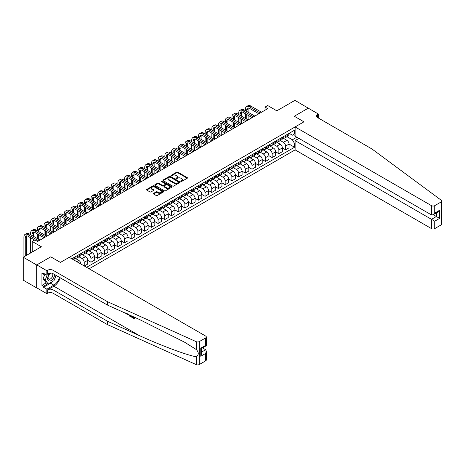 <?xml version="1.0" encoding="UTF-8"?>
<svg xmlns="http://www.w3.org/2000/svg" width="465" height="465" viewBox="0 0 465 465"><rect width="100%" height="100%" fill="white"/><g stroke="black" fill="none" stroke-linecap="round" stroke-linejoin="round"><path stroke-width="0.7" d="M180.914 181.466A0.523 0.302 0 0 0 181.652 181.466L187.256 178.234A0.744 0.43 0 0 0 187.471 177.932A0.744 0.43 0 0 0 187.256 177.624L177.769 172.149A0.744 0.43 0 0 0 176.712 172.149L171.114 175.381A0.523 0.302 0 0 0 171.852 175.805L172.573 175.386A2.383 1.378 0 0 1 175.95 175.386L176.741 175.846A2.383 1.378 0 0 1 177.438 176.816A2.383 1.378 0 0 1 176.741 177.793L176.014 178.211A0.523 0.302 0 0 0 176.752 178.636L177.479 178.217A2.383 1.378 0 0 1 180.85 178.217L181.641 178.676A2.383 1.378 0 0 1 182.338 179.647A2.383 1.378 0 0 1 181.641 180.623L180.914 181.042A0.523 0.302 0 0 0 180.914 181.466L180.914 181.042M153.572 193.388A0.744 0.43 0 0 0 153.357 193.69A0.744 0.43 0 0 0 153.572 193.998L156.234 195.532A0.744 0.43 0 0 0 157.292 195.532L163.511 191.94A0.744 0.43 0 0 0 163.727 191.638A0.744 0.43 0 0 0 163.511 191.336L154.025 185.855A0.744 0.43 0 0 0 152.968 185.855L146.748 189.447A0.744 0.43 0 0 0 146.533 189.749A0.744 0.43 0 0 0 146.748 190.057L149.963 191.911A0.744 0.43 0 0 0 151.02 191.911L153.683 190.377A0.744 0.43 0 0 0 153.898 190.069A0.744 0.43 0 0 0 153.683 189.767L152.084 188.848A1.994 1.151 0 0 1 151.503 188.034A1.994 1.151 0 0 1 152.735 186.971A1.994 1.151 0 0 1 154.903 187.221L161.152 190.824A1.994 1.151 0 0 1 161.733 191.638A1.994 1.151 0 0 1 160.506 192.702A1.994 1.151 0 0 1 158.333 192.452L157.292 191.853A0.744 0.43 0 0 0 156.234 191.853L153.572 193.388L153.572 193.998M308.376 108.235L294.95 100.359L276.826 110.821L267.701 105.549L265.015 107.101L267.701 108.653L37.613 241.492L34.927 239.94L32.242 241.492L32.242 252.03M36.671 264.974L36.671 287.916L36.782 264.911L50.766 256.837L36.671 264.974L23.25 257.226L41.373 246.764L32.242 241.492M308.376 108.113L294.281 116.25L303.947 121.83L60.433 262.417L50.766 256.837L60.433 262.417L69.268 257.319L205.652 336.061A2.279 1.314 0 0 1 206.321 336.991A2.279 1.314 0 0 1 205.652 337.921L199.293 341.595L199.293 364.531A2.279 1.314 180 0 1 196.282 364.641L107.392 324.587L53.022 293.2A3.796 2.191 0 0 0 47.657 293.2L46.849 293.665L36.782 287.852M172.625 186.07A0.744 0.43 0 0 0 173.683 186.07L179.903 182.478A0.744 0.43 0 0 0 180.118 182.175A0.744 0.43 0 0 0 179.903 181.867L170.417 176.392A0.744 0.43 0 0 0 169.359 176.392L163.139 179.984A0.744 0.43 0 0 0 162.924 180.286A0.744 0.43 0 0 0 163.139 180.594L172.625 186.07M161.529 181.583A0.523 0.302 0 0 1 162.058 181.652L171.695 187.215L165.488 190.801A0.744 0.43 0 0 1 164.43 190.801L154.944 185.326L154.944 184.715A0.744 0.43 0 0 0 154.729 185.018A0.744 0.43 0 0 0 154.944 185.326M154.944 184.715L157.606 183.181A0.744 0.43 0 0 1 158.658 183.181L162.506 185.401A0.744 0.43 0 0 0 163.564 185.401L165.331 184.378A0.744 0.43 0 0 0 165.546 184.076A0.744 0.43 0 0 0 165.331 183.774L161.32 181.46A0.523 0.302 0 0 1 162.058 181.036L171.707 186.605A0.744 0.43 0 0 1 171.922 186.907A0.744 0.43 0 0 1 171.707 187.209L171.707 186.605M36.671 287.916L23.25 280.168L23.25 257.226M89.135 268.787L295.112 149.869L431.497 228.611L431.497 219.341L436.385 216.521L436.385 212.889M289.149 133.316L292.398 135.187L294.548 133.949L294.548 130.2L71.819 258.79M294.548 133.949L295.112 133.624M295.112 143.174L294.548 143.499L292.398 139.779L287.062 136.693M289.073 144.086L294.548 147.248L294.548 143.499M294.548 147.248L86.583 267.317M265.015 107.101L265.015 110.205M293.525 134.536L295.112 135.454M292.398 139.779L296.856 137.204M80.997 264.091A3.04 1.755 -120 0 0 78.852 260.464L74.29 257.831M84.223 265.951L84.223 262.324A3.04 1.755 -120 0 0 82.073 258.604L78.992 256.825M84.328 266.015L87.711 264.062L87.711 260.307A3.04 1.755 -120 0 0 85.566 256.587L80.997 253.954M87.711 260.342L90.931 262.202L90.931 258.447A3.04 1.755 -120 0 0 88.786 254.727L85.7 252.948M90.931 262.202L94.424 260.185L94.424 256.436A3.04 1.755 -120 0 0 92.273 252.716L87.711 250.077M94.424 256.465L97.644 258.325L97.644 254.576A3.04 1.755 -120 0 0 95.499 250.856L92.413 249.071M97.644 258.325L101.138 256.308L101.138 252.559A3.04 1.755 -120 0 0 98.987 248.839L94.424 246.206M101.138 252.588L104.358 254.448L104.358 250.699A3.04 1.755 -120 0 0 102.207 246.979L99.126 245.2M104.358 254.448L107.845 252.437L107.845 248.682A3.04 1.755 -120 0 0 105.7 244.962L101.138 242.329M107.845 248.717L111.071 250.577L111.071 246.822A3.04 1.755 -120 0 0 108.92 243.102L105.84 241.323M111.071 250.577L114.559 248.56L114.559 244.811A3.04 1.755 -120 0 0 112.414 241.091L107.845 238.452M114.559 244.84L117.779 246.7L117.779 242.951A3.04 1.755 -120 0 0 115.634 239.231L112.547 237.446M117.779 246.7L121.272 244.683L121.272 240.934A3.04 1.755 -120 0 0 119.121 237.214L114.559 234.581M121.272 240.963L124.492 242.823L124.492 239.074A3.04 1.755 -120 0 0 122.347 235.354L119.261 233.575M124.492 242.823L127.985 240.812L127.985 237.057A3.04 1.755 -120 0 0 125.835 233.337L121.272 230.704M127.985 237.092L131.206 238.952L131.206 235.197A3.04 1.755 -120 0 0 129.055 231.477L125.974 229.698M131.206 238.952L134.693 236.935L134.693 233.186A3.04 1.755 -120 0 0 132.548 229.466L127.985 226.827M134.693 233.215L137.919 235.075L137.919 231.326A3.04 1.755 -120 0 0 135.768 227.606L132.688 225.821M137.919 235.075L141.407 233.058L141.407 229.309A3.04 1.755 -120 0 0 139.262 225.589L134.693 222.956M141.407 229.338L144.627 231.198L144.627 227.449A3.04 1.755 -120 0 0 142.482 223.729L139.395 221.95M144.627 231.198L148.12 229.187L148.12 225.432A3.04 1.755 -120 0 0 145.969 221.712L141.407 219.079M148.12 225.467L151.34 227.327L151.34 223.572A3.04 1.755 -120 0 0 149.195 219.852L146.109 218.073M151.34 227.327L154.833 225.31L154.833 221.561A3.04 1.755 -120 0 0 152.683 217.835L148.12 215.202M154.833 221.59L158.054 223.45L158.054 219.695A3.04 1.755 -120 0 0 155.903 215.975L152.822 214.196M158.054 223.45L161.541 221.433L161.541 217.684A3.04 1.755 -120 0 0 159.396 213.964L154.833 211.325M161.541 217.713L164.767 219.573L164.767 215.824A3.04 1.755 -120 0 0 162.616 212.104L159.536 210.32M164.767 219.573L168.254 217.556L168.254 213.807A3.04 1.755 -120 0 0 166.11 210.087L161.541 207.454M168.254 213.836L171.475 215.696L171.475 211.947A3.04 1.755 -120 0 0 169.33 208.227L166.243 206.448M171.475 215.696L174.968 213.685L174.968 209.93A3.04 1.755 -120 0 0 172.817 206.21L168.254 203.577M174.968 209.965L178.188 211.825L178.188 208.07A3.04 1.755 -120 0 0 176.043 204.35L172.957 202.571M178.188 211.825L181.681 209.808L181.681 206.059A3.04 1.755 -120 0 0 179.531 202.339L174.968 199.7M181.681 206.088L184.901 207.948L184.901 204.199A3.04 1.755 -120 0 0 182.751 200.479L179.67 198.695M184.901 207.948L188.389 205.931L188.389 202.182A3.04 1.755 -120 0 0 186.244 198.462L181.681 195.829M188.389 202.211L191.615 204.071L191.615 200.322A3.04 1.755 -120 0 0 189.464 196.602L186.384 194.823M191.615 204.071L195.102 202.06L195.102 198.305A3.04 1.755 -120 0 0 192.958 194.585L188.389 191.952M195.102 198.34L198.323 200.2L198.323 196.445A3.04 1.755 -120 0 0 196.178 192.725L193.091 190.946M198.323 200.2L201.816 198.183L201.816 194.434A3.04 1.755 -120 0 0 199.665 190.714L195.102 188.075M201.816 194.463L205.036 196.323L205.036 192.574A3.04 1.755 -120 0 0 202.891 188.854L199.805 187.07M205.036 196.323L208.529 194.306L208.529 190.557A3.04 1.755 -120 0 0 206.379 186.837L201.816 184.204M208.529 190.586L211.749 192.446L211.749 188.697A3.04 1.755 -120 0 0 209.599 184.977L206.518 183.198M211.749 192.446L215.237 190.435L215.237 186.68A3.04 1.755 -120 0 0 213.092 182.96L208.529 180.327M215.237 186.715L218.463 188.575L218.463 184.82A3.04 1.755 -120 0 0 216.312 181.1L213.232 179.321M218.463 188.575L221.95 186.558L221.95 182.809A3.04 1.755 -120 0 0 219.806 179.089L215.237 176.45M221.95 182.838L225.17 184.698L225.17 180.949A3.04 1.755 -120 0 0 223.026 177.229L219.939 175.445M225.17 184.698L228.664 182.681L228.664 178.932A3.04 1.755 -120 0 0 226.513 175.212L221.95 172.579M228.664 178.961L231.884 180.821L231.884 177.072A3.04 1.755 -120 0 0 229.739 173.352L226.653 171.573M231.884 180.821L235.377 178.81L235.377 175.055A3.04 1.755 -120 0 0 233.227 171.335L228.664 168.702M235.377 175.09L238.597 176.95L238.597 173.195A3.04 1.755 -120 0 0 236.447 169.475L233.366 167.696M238.597 176.95L242.085 174.933L242.085 171.184A3.04 1.755 -120 0 0 239.94 167.464L235.377 164.825M242.085 171.213L245.311 173.073L245.311 169.324A3.04 1.755 -120 0 0 243.16 165.604L240.08 163.82M245.311 173.073L248.798 171.056L248.798 167.307A3.04 1.755 -120 0 0 246.653 163.587L242.085 160.948M248.798 167.336L252.018 169.196L252.018 165.447A3.04 1.755 -120 0 0 249.874 161.727L246.787 159.948M252.018 169.196L255.512 167.185L255.512 163.43A3.04 1.755 -120 0 0 253.361 159.71L248.798 157.077M255.512 163.465L258.732 165.325L258.732 161.57A3.04 1.755 -120 0 0 256.587 157.85L253.501 156.071M258.732 165.325L262.225 163.308L262.225 159.553A3.04 1.755 -120 0 0 260.075 155.833L255.512 153.2M262.225 159.588L265.445 161.448L265.445 157.693A3.04 1.755 -120 0 0 263.295 153.973L260.214 152.195M265.445 161.448L268.933 159.431L268.933 155.682A3.04 1.755 -120 0 0 266.788 151.962L262.225 149.323M268.933 155.711L272.159 157.571L272.159 153.822A3.04 1.755 -120 0 0 270.008 150.102L266.927 148.318M272.159 157.571L275.646 155.554L275.646 151.805A3.04 1.755 -120 0 0 273.501 148.085L268.933 145.452M275.646 151.834L278.866 153.694L278.866 149.945A3.04 1.755 -120 0 0 276.721 146.225L273.635 144.446M278.866 153.694L282.36 151.683L282.36 147.928A3.04 1.755 -120 0 0 280.209 144.208L275.646 141.575M282.36 147.963L285.58 149.823L285.58 146.068A3.04 1.755 -120 0 0 283.435 142.348L280.349 140.57M285.58 149.823L289.073 147.806L289.073 144.057A3.04 1.755 -120 0 0 286.922 140.337L282.36 137.698M282.441 137.187L283.435 137.762A3.04 1.755 -120 0 0 284.952 137.913A3.04 1.755 -120 0 0 285.58 136.524L285.58 135.373M275.728 141.064L276.721 141.639A3.04 1.755 -120 0 0 278.239 141.79A3.04 1.755 -120 0 0 278.866 140.395L278.866 139.25M269.014 144.941L270.008 145.51A3.04 1.755 -120 0 0 271.525 145.661A3.04 1.755 -120 0 0 272.159 144.272L272.159 143.127M262.301 148.812L263.295 149.387A3.04 1.755 -120 0 0 264.818 149.538A3.04 1.755 -120 0 0 265.445 148.149L265.445 146.998M255.593 152.689L256.587 153.264A3.04 1.755 -120 0 0 258.104 153.415A3.04 1.755 -120 0 0 258.732 152.02L258.732 150.875M248.88 156.566L249.874 157.135A3.04 1.755 -120 0 0 251.391 157.286A3.04 1.755 -120 0 0 252.018 155.897L252.018 154.752M242.166 160.437L243.16 161.012A3.04 1.755 -120 0 0 244.677 161.163A3.04 1.755 -120 0 0 245.311 159.774L245.311 158.623M235.459 164.314L236.447 164.889A3.04 1.755 -120 0 0 237.97 165.04A3.04 1.755 -120 0 0 238.597 163.645L238.597 162.5M228.745 168.191L229.739 168.766A3.04 1.755 -120 0 0 231.256 168.911A3.04 1.755 -120 0 0 231.884 167.522L231.884 166.377M222.032 172.067L223.026 172.637A3.04 1.755 -120 0 0 224.543 172.788A3.04 1.755 -120 0 0 225.17 171.399L225.17 170.254M215.318 175.939L216.312 176.514A3.04 1.755 -120 0 0 217.829 176.665A3.04 1.755 -120 0 0 218.463 175.276L218.463 174.125M208.611 179.816L209.599 180.391A3.04 1.755 -120 0 0 211.122 180.536A3.04 1.755 -120 0 0 211.749 179.147L211.749 178.002M201.897 183.692L202.891 184.262A3.04 1.755 -120 0 0 204.408 184.413A3.04 1.755 -120 0 0 205.036 183.024L205.036 181.879M195.184 187.564L196.178 188.139A3.04 1.755 -120 0 0 197.695 188.29A3.04 1.755 -120 0 0 198.323 186.901L198.323 185.75M188.47 191.441L189.464 192.016A3.04 1.755 -120 0 0 190.981 192.167A3.04 1.755 -120 0 0 191.615 190.772L191.615 189.627M181.763 195.317L182.751 195.887A3.04 1.755 -120 0 0 184.274 196.038A3.04 1.755 -120 0 0 184.901 194.649L184.901 193.504M175.049 199.189L176.043 199.764A3.04 1.755 -120 0 0 177.56 199.915A3.04 1.755 -120 0 0 178.188 198.526L178.188 197.375M168.336 203.066L169.33 203.641A3.04 1.755 -120 0 0 170.847 203.792A3.04 1.755 -120 0 0 171.475 202.397L171.475 201.252M161.622 206.942L162.616 207.512A3.04 1.755 -120 0 0 164.133 207.663A3.04 1.755 -120 0 0 164.767 206.274L164.767 205.129M154.915 210.814L155.903 211.389A3.04 1.755 -120 0 0 157.426 211.54A3.04 1.755 -120 0 0 158.054 210.151L158.054 209M148.201 214.691L149.195 215.266A3.04 1.755 -120 0 0 150.712 215.417A3.04 1.755 -120 0 0 151.34 214.022L151.34 212.877M141.488 218.567L142.482 219.137A3.04 1.755 -120 0 0 143.999 219.288A3.04 1.755 -120 0 0 144.627 217.899L144.627 216.754M134.774 222.439L135.768 223.014A3.04 1.755 -120 0 0 137.285 223.165A3.04 1.755 -120 0 0 137.919 221.776L137.919 220.625M128.067 226.316L129.055 226.891A3.04 1.755 -120 0 0 130.578 227.042A3.04 1.755 -120 0 0 131.206 225.647L131.206 224.502M121.353 230.192L122.347 230.768A3.04 1.755 -120 0 0 123.864 230.913A3.04 1.755 -120 0 0 124.492 229.524L124.492 228.379M114.64 234.069L115.634 234.639A3.04 1.755 -120 0 0 117.151 234.79A3.04 1.755 -120 0 0 117.779 233.401L117.779 232.256M107.927 237.941L108.92 238.516A3.04 1.755 -120 0 0 110.438 238.667A3.04 1.755 -120 0 0 111.071 237.278L111.071 236.127M101.219 241.817L102.207 242.393A3.04 1.755 -120 0 0 103.73 242.538A3.04 1.755 -120 0 0 104.358 241.149L104.358 240.004M94.505 245.694L95.499 246.264A3.04 1.755 -120 0 0 97.016 246.415A3.04 1.755 -120 0 0 97.644 245.026L97.644 243.881M87.792 249.566L88.786 250.141A3.04 1.755 -120 0 0 90.303 250.292A3.04 1.755 -120 0 0 90.931 248.903L90.931 247.752M81.079 253.442L82.073 254.018A3.04 1.755 -120 0 0 83.595 254.169A3.04 1.755 -120 0 0 84.223 252.774L84.223 251.629M74.371 257.319L75.359 257.889A3.04 1.755 -120 0 0 76.882 258.04A3.04 1.755 -120 0 0 77.51 256.651L77.51 255.506M284.952 137.913L288.44 135.896A3.04 1.755 -120 0 0 289.073 134.507L289.073 133.362M278.239 141.79L281.732 139.773A3.04 1.755 -120 0 0 282.36 138.384L282.36 137.233M271.525 145.661L275.018 143.65A3.04 1.755 -120 0 0 275.646 142.255L275.646 141.11M264.818 149.538L268.305 147.521A3.04 1.755 -120 0 0 268.933 146.132L268.933 144.987M258.104 153.415L261.592 151.398A3.04 1.755 -120 0 0 262.225 150.009L262.225 148.858M251.391 157.286L254.884 155.275A3.04 1.755 -120 0 0 255.512 153.88L255.512 152.735M244.677 161.163L248.171 159.146A3.04 1.755 -120 0 0 248.798 157.757L248.798 156.612M237.97 165.04L241.457 163.023A3.04 1.755 -120 0 0 242.085 161.634L242.085 160.483M231.256 168.911L234.744 166.9A3.04 1.755 -120 0 0 235.377 165.511L235.377 164.36M224.543 172.788L228.036 170.771A3.04 1.755 -120 0 0 228.664 169.382L228.664 168.237M217.829 176.665L221.323 174.648A3.04 1.755 -120 0 0 221.95 173.259L221.95 172.114M211.122 180.536L214.609 178.525A3.04 1.755 -120 0 0 215.237 177.136L215.237 175.985M204.408 184.413L207.896 182.396A3.04 1.755 -120 0 0 208.529 181.007L208.529 179.862M197.695 188.29L201.188 186.273A3.04 1.755 -120 0 0 201.816 184.884L201.816 183.739M190.981 192.167L194.475 190.15A3.04 1.755 -120 0 0 195.102 188.761L195.102 187.61M184.274 196.038L187.761 194.027A3.04 1.755 -120 0 0 188.389 192.632L188.389 191.487M177.56 199.915L181.048 197.898A3.04 1.755 -120 0 0 181.681 196.509L181.681 195.364M170.847 203.792L174.34 201.775A3.04 1.755 -120 0 0 174.968 200.386L174.968 199.235M164.133 207.663L167.627 205.652A3.04 1.755 -120 0 0 168.254 204.257L168.254 203.112M157.426 211.54L160.913 209.523A3.04 1.755 -120 0 0 161.541 208.134L161.541 206.989M150.712 215.417L154.2 213.4A3.04 1.755 -120 0 0 154.833 212.011L154.833 210.86M143.999 219.288L147.492 217.277A3.04 1.755 -120 0 0 148.12 215.882L148.12 214.737M137.285 223.165L140.779 221.148A3.04 1.755 -120 0 0 141.407 219.759L141.407 218.614M130.578 227.042L134.065 225.025A3.04 1.755 -120 0 0 134.693 223.636L134.693 222.485M123.864 230.913L127.352 228.902A3.04 1.755 -120 0 0 127.985 227.513L127.985 226.362M117.151 234.79L120.644 232.773A3.04 1.755 -120 0 0 121.272 231.384L121.272 230.239M110.438 238.667L113.931 236.65A3.04 1.755 -120 0 0 114.559 235.261L114.559 234.116M103.73 242.538L107.217 240.527A3.04 1.755 -120 0 0 107.845 239.138L107.845 237.987M97.016 246.415L100.504 244.398A3.04 1.755 -120 0 0 101.138 243.009L101.138 241.864M90.303 250.292L93.796 248.275A3.04 1.755 -120 0 0 94.424 246.886L94.424 245.741M83.595 254.169L87.083 252.152A3.04 1.755 -120 0 0 87.711 250.763L87.711 249.612M76.882 258.04L80.369 256.029A3.04 1.755 -120 0 0 80.997 254.634L80.997 253.489M73.703 259.877A3.04 1.755 -120 0 0 74.29 258.511L74.29 257.366M181.123 181.542L181.641 181.245A2.383 1.378 0 0 0 182.338 180.269L182.338 179.647M177.438 176.816L177.438 177.438A2.383 1.378 0 0 1 176.741 178.415L176.223 178.711M187.256 177.624L187.256 178.234L177.769 172.771A0.744 0.43 0 0 0 176.712 172.771L171.323 175.88M179.903 181.867L179.903 182.478L170.417 177.014A0.744 0.43 0 0 0 169.359 177.014L163.151 180.6M178.583 182.385A0.523 0.302 0 0 0 178.583 181.96L170.254 177.153A0.523 0.302 0 0 0 169.516 177.153L168.754 177.595A2.383 1.378 0 0 0 168.057 178.566A2.383 1.378 0 0 0 168.754 179.542L174.445 182.826A2.383 1.378 0 0 0 177.822 182.826L178.583 182.385L178.583 183.007A0.523 0.302 0 0 0 178.734 182.797L178.734 182.175M168.057 178.566L168.057 179.188A2.383 1.378 0 0 0 168.754 180.164L168.754 179.542M178.583 183.007L177.822 183.448A2.383 1.378 0 0 1 174.445 183.448L168.754 180.164M154.955 185.332L157.606 183.797L157.606 183.181M165.546 184.076L165.546 184.698A0.744 0.43 0 0 1 165.331 185L163.564 186.017A0.744 0.43 0 0 1 162.506 186.017L158.658 183.797A0.744 0.43 0 0 0 157.606 183.797M166.499 187.703A1.994 1.151 0 0 0 168.673 187.953A1.994 1.151 0 0 0 169.905 186.889A1.994 1.151 0 0 0 169.318 186.076L167.121 184.808A0.744 0.43 0 0 0 166.063 184.808L164.302 185.826A0.744 0.43 0 0 0 164.081 186.128A0.744 0.43 0 0 0 164.302 186.436L166.499 187.703L166.499 188.325A1.994 1.151 0 0 0 168.673 188.575A1.994 1.151 0 0 0 169.905 187.511L169.905 186.889M164.081 186.128L164.081 186.75A0.744 0.43 0 0 0 164.302 187.052L164.302 186.436M166.499 188.325L164.302 187.052M161.733 191.638L161.733 192.26A1.994 1.151 0 0 1 160.506 193.324A1.994 1.151 0 0 1 158.333 193.074L157.292 192.469A0.744 0.43 0 0 0 156.234 192.469L153.584 194.004M151.503 188.034L151.503 188.651A1.994 1.151 0 0 0 152.084 189.464L152.084 188.848M153.683 189.767L153.683 190.377L152.084 189.464M163.5 191.946L154.025 186.477A0.744 0.43 0 0 0 152.968 186.477L146.76 190.063M245.415 110.67L245.415 109.118A5.696 3.29 60 0 1 246.595 106.508L247.938 105.735A5.696 3.29 60 0 1 250.786 106.02L261.528 112.216M246.595 106.508A5.696 3.29 60 0 1 249.443 106.793L260.185 112.995M258.842 113.768L249.443 108.345A3.796 2.191 -120 0 0 247.543 108.153A3.796 2.191 -120 0 0 246.758 109.891L246.758 111.443M248.339 107.979A3.796 2.191 -120 0 0 248.101 109.118L248.101 112.216M246.758 114.541L246.758 119.191M248.101 115.32L248.101 119.97L237.359 113.768L236.022 114.541L246.758 120.743M245.415 118.418L245.415 113.768M441.75 201.066L441.75 224.008A2.279 1.314 180 0 1 441.082 224.938L441.082 201.996A2.279 1.314 0 0 0 441.75 201.066A2.279 1.314 0 0 0 441.268 200.258L371.895 148.94L317.531 117.552A3.796 2.191 180 0 1 316.415 116A3.796 2.191 180 0 1 317.531 114.448L318.333 113.983L308.266 108.171L294.281 116.25L303.947 121.83L295.112 126.928L295.112 136.198L431.497 214.94L431.497 205.669A2.279 1.314 0 0 0 434.723 205.669L441.082 201.996M298.925 138.396L295.112 140.599L434.723 221.201L434.723 228.611L441.082 224.938M295.112 140.599L295.112 149.869M318.333 113.983L318.333 118.017M295.112 126.928L431.497 205.669M434.723 228.611A2.279 1.314 180 0 1 431.497 228.611M433.241 214.702L439.605 218.381L434.723 221.201M434.723 205.669L434.723 213.08L433.113 214.778L431.497 214.94M434.723 213.08L439.605 210.256L437.995 211.959L433.113 214.778M133.879 317.839L132.066 317.159L133.879 318.205L133.879 317.06L133.234 316.688M134.339 317.182L134.577 318.757A9.893 5.708 120 0 0 134.745 317.368M131.363 315.845L131.601 317.043A9.893 5.708 120 0 0 131.746 316.014M107.392 324.587L107.392 321.193L53.022 289.805A3.796 2.191 0 0 0 47.657 289.805L53.859 286.225A9.893 5.708 120 0 0 60.223 277.814M107.392 321.193L139.424 335.631C161.942 345.873 186.808 355.138 196.282 356.812C198.915 354.807 198.915 352.383 196.282 349.529L184.466 342.135L139.424 319.478L107.392 305.046L53.022 273.653A3.796 2.191 0 0 0 47.657 273.653L47.657 270.258L46.849 270.723L36.782 264.911M127.596 314.148L127.3 314.834L127.805 314.241M107.392 305.046L107.392 301.651L53.022 270.258A3.796 2.191 0 0 0 47.657 270.258M205.652 360.863L205.652 353.452L206.321 351.209L206.321 359.933A2.279 1.314 180 0 1 205.652 360.863L199.293 364.531M196.282 349.529L196.282 341.699L107.392 301.651M52.923 281.296A8.544 4.935 -60 0 1 50.557 283.22L43.547 287.265L43.547 286.271L47.819 283.807M44.408 273.809L43.547 274.304L41.937 273.374L41.937 285.341L43.547 286.271M43.547 274.304L43.547 273.315L46.849 275.222L46.849 270.723M46.849 293.665L46.849 289.172L53.859 285.126A8.544 4.935 120 0 0 59.497 277.39M43.547 287.265L46.849 289.172M202.507 347.913L205.652 349.732L206.321 351.209M50.662 273.019L46.849 275.222M196.282 341.699A2.279 1.314 0 0 0 199.293 341.595M56.195 275.483A8.544 4.935 -60 0 1 54.62 279.058M41.937 285.341L46.204 282.877M205.652 353.452L200.77 356.271L201.438 354.028L201.438 348.535L206.321 345.716L206.321 336.991M200.77 356.271L200.77 348.151C201.636 348.651 201.636 348.651 200.77 348.151L205.652 345.326C206.524 345.832 206.524 345.832 205.652 345.326L205.652 337.921M123.835 312.451L124.167 312.602M124.975 312.968L123.847 312.887L123.01 312.079M127.3 314.834L126.538 313.672M126.811 313.381L127.044 314.259L127.265 313.701M131.363 317.182L129.689 316.159L128.822 314.7M129.276 314.904L130.909 316.491L130.909 315.636M129.723 315.729L130.055 315.537L130.572 315.927L130.252 316.113M130.909 316.119L130.572 315.927M134.333 318.897L132.066 317.583L132.066 317.159M238.702 114.541L238.702 112.995A5.696 3.29 60 0 1 239.882 110.385L241.225 109.612A5.696 3.29 60 0 1 244.073 109.891L254.814 116.093M239.882 110.385A5.696 3.29 60 0 1 242.73 110.67L253.472 116.866M252.129 117.645L242.73 112.216A3.796 2.191 -120 0 0 240.835 112.03A3.796 2.191 -120 0 0 240.045 113.768L240.045 115.32M241.626 111.856A3.796 2.191 -120 0 0 241.387 112.995L241.387 116.093M240.045 118.418L240.045 123.068M241.387 119.191L241.387 123.841L230.652 117.645L229.309 118.418L240.045 124.62M238.702 122.295L238.702 117.645M245.415 121.516L236.022 116.093A3.796 2.191 -120 0 0 234.122 115.907A3.796 2.191 -120 0 0 233.337 117.645L233.337 119.191M234.912 115.727A3.796 2.191 -120 0 0 234.68 116.866L234.68 119.97M233.337 122.295L233.337 126.945M234.68 123.068L234.68 127.718L223.938 121.516L222.596 122.295L233.337 128.491M231.994 126.166L231.994 121.516M231.994 118.418L231.994 116.866A5.696 3.29 60 0 1 233.174 114.262A5.696 3.29 60 0 1 236.022 114.541M233.174 114.262L234.517 113.483A5.696 3.29 60 0 1 237.359 113.768M238.702 125.393L229.309 119.97A3.796 2.191 -120 0 0 227.408 119.778A3.796 2.191 -120 0 0 226.624 121.516L226.624 123.068M228.205 119.604A3.796 2.191 -120 0 0 227.966 120.743L227.966 123.841M226.624 126.166L226.624 130.816M227.966 126.945L227.966 131.595L217.225 125.393L215.882 126.166L226.624 132.368M225.281 130.043L225.281 125.393M225.281 122.295L225.281 120.743A5.696 3.29 60 0 1 226.461 118.133A5.696 3.29 60 0 1 229.309 118.418M226.461 118.133L227.804 117.36A5.696 3.29 60 0 1 230.652 117.645M231.994 129.27L222.596 123.841A3.796 2.191 -120 0 0 220.695 123.655A3.796 2.191 -120 0 0 219.91 125.393L219.91 126.945M221.491 123.481A3.796 2.191 -120 0 0 221.253 124.62L221.253 127.718M219.91 130.043L219.91 134.693M221.253 130.816L221.253 135.466L210.511 129.27L209.174 130.043L219.91 136.245M218.567 133.92L218.567 129.27M218.567 126.166L218.567 124.62A5.696 3.29 60 0 1 219.747 122.01A5.696 3.29 60 0 1 222.596 122.295M219.747 122.01L221.09 121.237A5.696 3.29 60 0 1 223.938 121.516M49.889 273.467A4.935 2.848 120 0 0 47.616 278.215A4.935 2.848 120 0 0 49.348 281.052A4.935 2.848 120 0 0 54.579 274.553M51.429 273.106A3.377 1.953 120 0 0 48.488 275.762A3.377 1.953 120 0 0 48.767 279.11A3.377 1.953 120 0 0 49.261 279.267A3.377 1.953 120 0 0 52.324 276.82A3.377 1.953 120 0 0 52.202 273.292M56.038 275.396L53.992 280.68L48.191 284.022L46.047 282.784L43.146 278.663L44.913 274.106M48.191 284.022L45.297 279.901L47.186 275.024M43.146 278.663L45.297 279.901M225.281 133.141L215.882 127.718A3.796 2.191 -120 0 0 213.987 127.532A3.796 2.191 -120 0 0 213.197 129.27L213.197 130.816M214.778 127.352A3.796 2.191 -120 0 0 214.539 128.491L214.539 131.595M213.197 133.92L213.197 138.57M214.539 134.693L214.539 139.343L203.804 133.141L202.461 133.92L213.197 140.116M211.854 137.791L211.854 133.141M211.854 130.043L211.854 128.491A5.696 3.29 60 0 1 213.034 125.887A5.696 3.29 60 0 1 215.882 126.166M213.034 125.887L214.377 125.108A5.696 3.29 60 0 1 217.225 125.393M218.567 137.018L209.174 131.595A3.796 2.191 -120 0 0 207.274 131.403A3.796 2.191 -120 0 0 206.489 133.141L206.489 134.693M208.064 131.229A3.796 2.191 -120 0 0 207.832 132.368L207.832 135.466M206.489 137.791L206.489 142.441M207.832 138.57L207.832 143.22L197.09 137.018L195.748 137.791L206.489 143.993M205.146 141.668L205.146 137.018M205.146 133.92L205.146 132.368A5.696 3.29 60 0 1 206.326 129.758A5.696 3.29 60 0 1 209.174 130.043M206.326 129.758L207.669 128.985A5.696 3.29 60 0 1 210.511 129.27M211.854 140.895L202.461 135.466A3.796 2.191 -120 0 0 200.56 135.28A3.796 2.191 -120 0 0 199.776 137.018L199.776 138.57M201.357 135.106A3.796 2.191 -120 0 0 201.118 136.245L201.118 139.343M199.776 141.668L199.776 146.318M201.118 142.441L201.118 147.091L190.377 140.895L189.034 141.668L199.776 147.87M198.433 145.545L198.433 140.895M198.433 137.791L198.433 136.245A5.696 3.29 60 0 1 199.613 133.635A5.696 3.29 60 0 1 202.461 133.92M199.613 133.635L200.956 132.862A5.696 3.29 60 0 1 203.804 133.141M205.146 144.766L195.748 139.343A3.796 2.191 -120 0 0 193.847 139.157A3.796 2.191 -120 0 0 193.062 140.895L193.062 142.441M194.643 138.983A3.796 2.191 -120 0 0 194.405 140.116L194.405 143.22M193.062 145.545L193.062 150.195M194.405 146.318L194.405 150.968L183.663 144.766L182.327 145.545L193.062 151.741M191.72 149.416L191.72 144.766M191.72 141.668L191.72 140.116A5.696 3.29 60 0 1 192.899 137.512A5.696 3.29 60 0 1 195.748 137.791M192.899 137.512L194.242 136.733A5.696 3.29 60 0 1 197.09 137.018M198.433 148.643L189.034 143.22A3.796 2.191 -120 0 0 187.139 143.028A3.796 2.191 -120 0 0 186.349 144.766L186.349 146.318M187.93 142.854A3.796 2.191 -120 0 0 187.691 143.993L187.691 147.091M186.349 149.416L186.349 154.066M187.691 150.195L187.691 154.845L176.956 148.643L175.613 149.416L186.349 155.618M185.006 153.293L185.006 148.643M185.006 145.545L185.006 143.993A5.696 3.29 60 0 1 186.186 141.389A5.696 3.29 60 0 1 189.034 141.668M186.186 141.389L187.529 140.61A5.696 3.29 60 0 1 190.377 140.895M191.72 152.52L182.327 147.091A3.796 2.191 -120 0 0 180.426 146.905A3.796 2.191 -120 0 0 179.641 148.643L179.641 150.195M181.216 146.731A3.796 2.191 -120 0 0 180.984 147.87L180.984 150.968M179.641 153.293L179.641 157.943M180.984 154.066L180.984 158.716L170.242 152.52L168.9 153.293L179.641 159.495M178.298 157.17L178.298 152.52M178.298 149.416L178.298 147.87A5.696 3.29 60 0 1 179.478 145.26A5.696 3.29 60 0 1 182.327 145.545M179.478 145.26L180.821 144.487A5.696 3.29 60 0 1 183.663 144.766M185.006 156.391L175.613 150.968A3.796 2.191 -120 0 0 173.712 150.782A3.796 2.191 -120 0 0 172.928 152.52L172.928 154.066M174.509 150.608A3.796 2.191 -120 0 0 174.27 151.741L174.27 154.845M172.928 157.17L172.928 161.82M174.27 157.943L174.27 162.593L163.529 156.391L162.186 157.17L172.928 163.366M171.585 161.041L171.585 156.391M171.585 153.293L171.585 151.741A5.696 3.29 60 0 1 172.765 149.137A5.696 3.29 60 0 1 175.613 149.416M172.765 149.137L174.108 148.364A5.696 3.29 60 0 1 176.956 148.643M178.298 160.268L168.9 154.845A3.796 2.191 -120 0 0 166.999 154.653A3.796 2.191 -120 0 0 166.214 156.391L166.214 157.943M167.795 154.479A3.796 2.191 -120 0 0 167.557 155.618L167.557 158.716M166.214 161.041L166.214 165.691M167.557 161.82L167.557 166.47L156.815 160.268L155.479 161.041L166.214 167.243M164.872 164.918L164.872 160.268M164.872 157.17L164.872 155.618A5.696 3.29 60 0 1 166.052 153.014A5.696 3.29 60 0 1 168.9 153.293M166.052 153.014L167.394 152.235A5.696 3.29 60 0 1 170.242 152.52M171.585 164.145L162.186 158.716A3.796 2.191 -120 0 0 160.291 158.53A3.796 2.191 -120 0 0 159.501 160.268L159.501 161.82M161.082 158.356A3.796 2.191 -120 0 0 160.844 159.495L160.844 162.593M159.501 164.918L159.501 169.568M160.844 165.697L160.844 170.347L150.108 164.145L148.765 164.918L159.501 171.12M158.158 168.795L158.158 164.145M158.158 161.041L158.158 159.495A5.696 3.29 60 0 1 159.338 156.885A5.696 3.29 60 0 1 162.186 157.17M159.338 156.885L160.681 156.112A5.696 3.29 60 0 1 163.529 156.391M164.872 168.022L155.479 162.593A3.796 2.191 -120 0 0 153.578 162.407A3.796 2.191 -120 0 0 152.793 164.145L152.793 165.691M154.368 162.233A3.796 2.191 -120 0 0 154.136 163.366L154.136 166.47M152.793 168.795L152.793 173.445M154.136 169.568L154.136 174.218L143.394 168.022L142.052 168.795L152.793 174.997M151.451 172.672L151.451 168.022M151.451 164.918L151.451 163.366A5.696 3.29 60 0 1 152.63 160.762A5.696 3.29 60 0 1 155.479 161.041M152.63 160.762L153.973 159.989A5.696 3.29 60 0 1 156.815 160.268M158.158 171.893L148.765 166.47A3.796 2.191 -120 0 0 146.864 166.278A3.796 2.191 -120 0 0 146.08 168.022L146.08 169.568M147.661 166.104A3.796 2.191 -120 0 0 147.422 167.243L147.422 170.347M146.08 172.672L146.08 177.322M147.422 173.445L147.422 178.095L136.681 171.893L135.338 172.672L146.08 178.868M144.737 176.543L144.737 171.893M144.737 168.795L144.737 167.243A5.696 3.29 60 0 1 145.917 164.639A5.696 3.29 60 0 1 148.765 164.918M145.917 164.639L147.26 163.86A5.696 3.29 60 0 1 150.108 164.145M151.451 175.77L142.052 170.347A3.796 2.191 -120 0 0 140.151 170.155A3.796 2.191 -120 0 0 139.366 171.893L139.366 173.445M140.947 169.981A3.796 2.191 -120 0 0 140.709 171.12L140.709 174.218M139.366 176.543L139.366 181.193M140.709 177.322L140.709 181.972L129.968 175.77L128.631 176.543L139.366 182.745M138.024 180.42L138.024 175.77M138.024 172.672L138.024 171.12A5.696 3.29 60 0 1 139.204 168.51A5.696 3.29 60 0 1 142.052 168.795M139.204 168.51L140.546 167.737A5.696 3.29 60 0 1 143.394 168.022M144.737 179.647L135.338 174.218A3.796 2.191 -120 0 0 133.443 174.032A3.796 2.191 -120 0 0 132.653 175.77L132.653 177.322M134.234 173.858A3.796 2.191 -120 0 0 133.996 174.997L133.996 178.095M132.653 180.42L132.653 185.07M133.996 181.193L133.996 185.843L123.26 179.647L121.917 180.42L132.653 186.622M131.31 184.297L131.31 179.647M131.31 176.543L131.31 174.997A5.696 3.29 60 0 1 132.49 172.387A5.696 3.29 60 0 1 135.338 172.672M132.49 172.387L133.833 171.614A5.696 3.29 60 0 1 136.681 171.893M138.024 183.518L128.631 178.095A3.796 2.191 -120 0 0 126.73 177.909A3.796 2.191 -120 0 0 125.945 179.647L125.945 181.193M127.526 177.729A3.796 2.191 -120 0 0 127.288 178.868L127.288 181.972M125.945 184.297L125.945 188.947M127.288 185.07L127.288 189.72L116.546 183.518L115.204 184.297L125.945 190.493M124.603 188.168L124.603 183.518M124.603 180.42L124.603 178.868A5.696 3.29 60 0 1 125.783 176.264A5.696 3.29 60 0 1 128.631 176.543M125.783 176.264L127.125 175.485A5.696 3.29 60 0 1 129.968 175.77M131.31 187.395L121.917 181.972A3.796 2.191 -120 0 0 120.017 181.78A3.796 2.191 -120 0 0 119.232 183.518L119.232 185.07M120.813 181.606A3.796 2.191 -120 0 0 120.575 182.745L120.575 185.843M119.232 188.168L119.232 192.818M120.575 188.947L120.575 193.597L109.833 187.395L108.49 188.168L119.232 194.37M117.889 192.045L117.889 187.395M117.889 184.297L117.889 182.745A5.696 3.29 60 0 1 119.069 180.135A5.696 3.29 60 0 1 121.917 180.42M119.069 180.135L120.412 179.362A5.696 3.29 60 0 1 123.26 179.647M124.603 191.272L115.204 185.843A3.796 2.191 -120 0 0 113.303 185.657A3.796 2.191 -120 0 0 112.518 187.395L112.518 188.947M114.099 185.483A3.796 2.191 -120 0 0 113.861 186.622L113.861 189.72M112.518 192.045L112.518 196.695M113.861 192.818L113.861 197.468L103.125 191.272L101.783 192.045L112.518 198.247M111.176 195.922L111.176 191.272M111.176 188.168L111.176 186.622A5.696 3.29 60 0 1 112.356 184.012A5.696 3.29 60 0 1 115.204 184.297M112.356 184.012L113.698 183.239A5.696 3.29 60 0 1 116.546 183.518M117.889 195.143L108.49 189.72A3.796 2.191 -120 0 0 106.595 189.534A3.796 2.191 -120 0 0 105.805 191.272L105.805 192.818M107.386 189.354A3.796 2.191 -120 0 0 107.148 190.493L107.148 193.597M105.805 195.922L105.805 200.572M107.148 196.695L107.148 201.345L96.412 195.143L95.069 195.922L105.805 202.118M104.462 199.793L104.462 195.143M104.462 192.045L104.462 190.493A5.696 3.29 60 0 1 105.642 187.889A5.696 3.29 60 0 1 108.49 188.168M105.642 187.889L106.985 187.11A5.696 3.29 60 0 1 109.833 187.395M111.176 199.02L101.783 193.597A3.796 2.191 -120 0 0 99.882 193.405A3.796 2.191 -120 0 0 99.097 195.143L99.097 196.695M100.678 193.231A3.796 2.191 -120 0 0 100.44 194.37L100.44 197.468M99.097 199.793L99.097 204.443M100.44 200.572L100.44 205.222L89.699 199.02L88.356 199.793L99.097 205.995M97.755 203.67L97.755 199.02M97.755 195.922L97.755 194.37A5.696 3.29 60 0 1 98.935 191.76A5.696 3.29 60 0 1 101.783 192.045M98.935 191.76L100.277 190.987A5.696 3.29 60 0 1 103.125 191.272M104.462 202.897L95.069 197.468A3.796 2.191 -120 0 0 93.169 197.282A3.796 2.191 -120 0 0 92.384 199.02L92.384 200.572M93.965 197.108A3.796 2.191 -120 0 0 93.727 198.247L93.727 201.345M92.384 203.67L92.384 208.32M93.727 204.443L93.727 209.093L82.985 202.897L81.642 203.67L92.384 209.872M91.041 207.547L91.041 202.897M91.041 199.793L91.041 198.247A5.696 3.29 60 0 1 92.221 195.637A5.696 3.29 60 0 1 95.069 195.922M92.221 195.637L93.564 194.864A5.696 3.29 60 0 1 96.412 195.143M97.755 206.768L88.356 201.345A3.796 2.191 -120 0 0 86.455 201.159A3.796 2.191 -120 0 0 85.67 202.897L85.67 204.443M87.251 200.985A3.796 2.191 -120 0 0 87.013 202.118L87.013 205.222M85.67 207.547L85.67 212.197M87.013 208.32L87.013 212.97L76.277 206.768L74.935 207.547L85.67 213.743M84.328 211.418L84.328 206.768M84.328 203.67L84.328 202.118A5.696 3.29 60 0 1 85.508 199.514A5.696 3.29 60 0 1 88.356 199.793M85.508 199.514L86.85 198.735A5.696 3.29 60 0 1 89.699 199.02M91.041 210.645L81.642 205.222A3.796 2.191 -120 0 0 79.748 205.03A3.796 2.191 -120 0 0 78.957 206.768L78.957 208.32M80.538 204.856A3.796 2.191 -120 0 0 80.3 205.995L80.3 209.093M78.957 211.418L78.957 216.068M80.3 212.197L80.3 216.847L69.564 210.645L68.221 211.418L78.957 217.62M77.614 215.295L77.614 210.645M77.614 207.547L77.614 205.995A5.696 3.29 60 0 1 78.794 203.391A5.696 3.29 60 0 1 81.642 203.67M78.794 203.391L80.137 202.612A5.696 3.29 60 0 1 82.985 202.897M84.328 214.522L74.935 209.093A3.796 2.191 -120 0 0 73.034 208.907A3.796 2.191 -120 0 0 72.249 210.645L72.249 212.197M73.83 208.733A3.796 2.191 -120 0 0 73.592 209.872L73.592 212.97M72.249 215.295L72.249 219.945M73.592 216.068L73.592 220.718L62.851 214.522L61.508 215.295L72.249 221.497M70.907 219.172L70.907 214.522M70.907 211.418L70.907 209.872A5.696 3.29 60 0 1 72.087 207.262A5.696 3.29 60 0 1 74.935 207.547M72.087 207.262L73.429 206.489A5.696 3.29 60 0 1 76.277 206.768M77.614 218.393L68.221 212.97A3.796 2.191 -120 0 0 66.321 212.784A3.796 2.191 -120 0 0 65.536 214.522L65.536 216.068M67.117 212.61A3.796 2.191 -120 0 0 66.879 213.743L66.879 216.847M65.536 219.172L65.536 223.822M66.879 219.945L66.879 224.595L56.137 218.393L54.794 219.172L65.536 225.368M64.193 223.043L64.193 218.393M64.193 215.295L64.193 213.743A5.696 3.29 60 0 1 65.373 211.139A5.696 3.29 60 0 1 68.221 211.418M65.373 211.139L66.716 210.366A5.696 3.29 60 0 1 69.564 210.645M70.907 222.27L61.508 216.847A3.796 2.191 -120 0 0 59.607 216.655A3.796 2.191 -120 0 0 58.823 218.393L58.823 219.945M60.404 216.481A3.796 2.191 -120 0 0 60.165 217.62L60.165 220.718M58.823 223.043L58.823 227.699M60.165 223.822L60.165 228.472L49.43 222.27L48.087 223.043L58.823 229.245M57.48 226.92L57.48 222.27M57.48 219.172L57.48 217.62A5.696 3.29 60 0 1 58.66 215.016A5.696 3.29 60 0 1 61.508 215.295M58.66 215.016L60.002 214.237A5.696 3.29 60 0 1 62.851 214.522M64.193 226.147L54.794 220.718A3.796 2.191 -120 0 0 52.9 220.532A3.796 2.191 -120 0 0 52.109 222.27L52.109 223.822M53.69 220.358A3.796 2.191 -120 0 0 53.452 221.497L53.452 224.595M52.109 226.92L52.109 231.57M53.452 227.699L53.452 232.349L42.716 226.147L41.373 226.92L52.109 233.122M50.766 230.797L50.766 226.147M50.766 223.043L50.766 221.497A5.696 3.29 60 0 1 51.946 218.887A5.696 3.29 60 0 1 54.794 219.172M51.946 218.887L53.289 218.114A5.696 3.29 60 0 1 56.137 218.393M57.48 230.024L48.087 224.595A3.796 2.191 -120 0 0 46.186 224.409A3.796 2.191 -120 0 0 45.401 226.147L45.401 227.699M46.982 224.235A3.796 2.191 -120 0 0 46.744 225.374L46.744 228.472M45.401 230.797L45.401 235.447M46.744 231.57L46.744 236.22L36.003 230.024L34.66 230.797L45.401 236.999M44.059 234.674L44.059 230.024M44.059 226.92L44.059 225.374A5.696 3.29 60 0 1 45.239 222.764A5.696 3.29 60 0 1 48.087 223.043M45.239 222.764L46.581 221.991A5.696 3.29 60 0 1 49.43 222.27M50.766 233.895L41.373 228.472A3.796 2.191 -120 0 0 39.473 228.28A3.796 2.191 -120 0 0 38.688 230.024L38.688 231.57M40.269 228.106A3.796 2.191 -120 0 0 40.031 229.245L40.031 232.349M38.688 234.674L38.688 239.324M40.031 235.447L40.031 240.097L29.289 233.895L27.947 234.674L38.688 240.87M37.345 238.545L37.345 233.895M37.345 230.797L37.345 229.245A5.696 3.29 60 0 1 38.525 226.641A5.696 3.29 60 0 1 41.373 226.92M38.525 226.641L39.868 225.862A5.696 3.29 60 0 1 42.716 226.147M44.059 237.772L34.66 232.349A3.796 2.191 -120 0 0 32.759 232.157A3.796 2.191 -120 0 0 31.975 233.895L31.975 235.447M33.556 231.983A3.796 2.191 -120 0 0 33.317 233.122L33.317 236.22M31.975 238.545L31.975 252.187M33.317 239.324L33.317 240.87M30.632 252.96L30.632 237.772M30.632 234.674L30.632 233.122A5.696 3.29 60 0 1 31.812 230.512A5.696 3.29 60 0 1 34.66 230.797M31.812 230.512L33.154 229.739A5.696 3.29 60 0 1 36.003 230.024M34.66 240.097L27.947 236.22A3.796 2.191 -120 0 0 26.052 236.034A3.796 2.191 -120 0 0 25.261 237.772L25.261 256.064M26.842 235.86A3.796 2.191 -120 0 0 26.604 236.999L26.604 255.285M23.918 256.837L23.918 236.999A5.696 3.29 60 0 1 25.098 234.389A5.696 3.29 60 0 1 27.947 234.674M25.098 234.389L26.441 233.616A5.696 3.29 60 0 1 29.289 233.895M76.783 261.656L78.852 260.464M82.073 258.604L85.566 256.587M88.786 254.727L92.273 252.716M95.499 250.856L98.987 248.839M102.207 246.979L105.7 244.962M108.92 243.102L112.414 241.091M115.634 239.231L119.121 237.214M122.347 235.354L125.835 233.337M129.055 231.477L132.548 229.466M135.768 227.606L139.262 225.589M142.482 223.729L145.969 221.712M149.195 219.852L152.683 217.835M155.903 215.975L159.396 213.964M162.616 212.104L166.11 210.087M169.33 208.227L172.817 206.21M176.043 204.35L179.531 202.339M182.751 200.479L186.244 198.462M189.464 196.602L192.958 194.585M196.178 192.725L199.665 190.714M202.891 188.854L206.379 186.837M209.599 184.977L213.092 182.96M216.312 181.1L219.806 179.089M223.026 177.229L226.513 175.212M229.739 173.352L233.227 171.335M236.447 169.475L239.94 167.464M243.16 165.604L246.653 163.587M249.874 161.727L253.361 159.71M256.587 157.85L260.075 155.833M263.295 153.973L266.788 151.962M270.008 150.102L273.501 148.085M276.721 146.225L280.209 144.208M283.435 142.348L286.922 140.337M285.58 136.524L289.073 134.507M285.58 146.068L289.073 144.057M278.866 149.945L282.36 147.928M278.866 140.395L282.36 138.384M272.159 153.822L275.646 151.805M272.159 144.272L275.646 142.255M265.445 157.693L268.933 155.682M265.445 148.149L268.933 146.132M258.732 161.57L262.225 159.553M258.732 152.02L262.225 150.009M252.018 165.447L255.512 163.43M252.018 155.897L255.512 153.88M245.311 169.324L248.798 167.307M245.311 159.774L248.798 157.757M238.597 173.195L242.085 171.184M238.597 163.645L242.085 161.634M231.884 177.072L235.377 175.055M231.884 167.522L235.377 165.511M225.17 180.949L228.664 178.932M225.17 171.399L228.664 169.382M218.463 184.82L221.95 182.809M218.463 175.276L221.95 173.259M211.749 188.697L215.237 186.68M211.749 179.147L215.237 177.136M205.036 192.574L208.529 190.557M205.036 183.024L208.529 181.007M198.323 196.445L201.816 194.434M198.323 186.901L201.816 184.884M191.615 200.322L195.102 198.305M191.615 190.772L195.102 188.761M184.901 204.199L188.389 202.182M184.901 194.649L188.389 192.632M178.188 208.07L181.681 206.059M178.188 198.526L181.681 196.509M171.475 211.947L174.968 209.93M171.475 202.397L174.968 200.386M164.767 215.824L168.254 213.807M164.767 206.274L168.254 204.257M158.054 219.695L161.541 217.684M158.054 210.151L161.541 208.134M151.34 223.572L154.833 221.561M151.34 214.022L154.833 212.011M144.627 227.449L148.12 225.432M144.627 217.899L148.12 215.882M137.919 231.326L141.407 229.309M137.919 221.776L141.407 219.759M131.206 235.197L134.693 233.186M131.206 225.647L134.693 223.636M124.492 239.074L127.985 237.057M124.492 229.524L127.985 227.513M117.779 242.951L121.272 240.934M117.779 233.401L121.272 231.384M111.071 246.822L114.559 244.811M111.071 237.278L114.559 235.261M104.358 250.699L107.845 248.682M104.358 241.149L107.845 239.138M97.644 254.576L101.138 252.559M97.644 245.026L101.138 243.009M90.931 258.447L94.424 256.436M90.931 248.903L94.424 246.886M84.223 262.324L87.711 260.307M84.223 252.774L87.711 250.763M77.51 256.651L80.997 254.634M72.813 259.365L74.29 258.511M181.641 181.245L181.641 180.623M176.014 178.636L176.014 178.211M176.741 178.415L176.741 177.793M171.114 175.805L171.114 175.381M176.712 172.771L176.712 172.149M177.769 172.771L177.769 172.149M163.139 180.594L163.139 179.984M169.359 177.014L169.359 176.392M170.417 177.014L170.417 176.392M174.445 183.448L174.445 182.826M177.822 183.448L177.822 182.826M158.658 183.797L158.658 183.181M162.506 186.017L162.506 185.401M163.564 186.017L163.564 185.401M165.331 185L165.331 184.378M162.058 181.652L162.058 181.036M156.234 192.469L156.234 191.853M157.292 192.469L157.292 191.853M158.333 193.074L158.333 192.452M146.748 190.057L146.748 189.447M152.968 186.477L152.968 185.855M154.025 186.477L154.025 185.855M163.511 191.94L163.511 191.336M250.786 106.02L249.443 106.793M248.101 109.118L246.758 109.891M439.605 210.256L439.605 218.381M317.531 117.552L317.531 114.448M139.424 335.631L53.859 286.225M53.022 273.653L53.022 270.258M53.022 289.805L53.022 293.2M196.282 364.641L196.282 356.812M47.657 289.805L47.657 293.2M50.557 283.22L53.859 285.126M201.438 352.168L205.652 349.732M244.073 109.891L242.73 110.67M241.387 112.995L240.045 113.768M234.68 116.866L233.337 117.645M227.966 120.743L226.624 121.516M221.253 124.62L219.91 125.393M214.539 128.491L213.197 129.27M207.832 132.368L206.489 133.141M201.118 136.245L199.776 137.018M194.405 140.116L193.062 140.895M187.691 143.993L186.349 144.766M180.984 147.87L179.641 148.643M174.27 151.741L172.928 152.52M167.557 155.618L166.214 156.391M160.844 159.495L159.501 160.268M154.136 163.366L152.793 164.145M147.422 167.243L146.08 168.022M140.709 171.12L139.366 171.893M133.996 174.997L132.653 175.77M127.288 178.868L125.945 179.647M120.575 182.745L119.232 183.518M113.861 186.622L112.518 187.395M107.148 190.493L105.805 191.272M100.44 194.37L99.097 195.143M93.727 198.247L92.384 199.02M87.013 202.118L85.67 202.897M80.3 205.995L78.957 206.768M73.592 209.872L72.249 210.645M66.879 213.743L65.536 214.522M60.165 217.62L58.823 218.393M53.452 221.497L52.109 222.27M46.744 225.374L45.401 226.147M40.031 229.245L38.688 230.024M33.317 233.122L31.975 233.895M26.604 236.999L25.261 237.772M125.213 312.84L124.893 313.021"/></g></svg>
